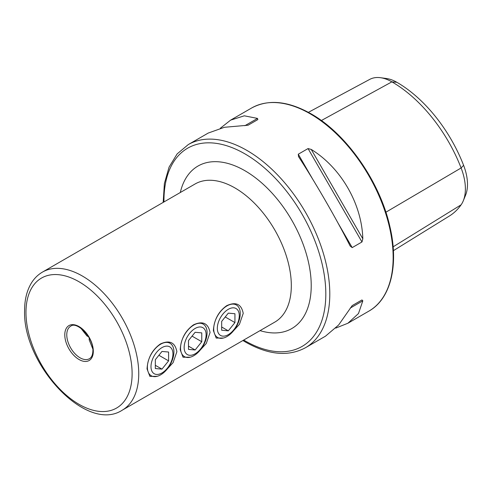 <?xml version="1.0" encoding="UTF-8"?>
<svg xmlns="http://www.w3.org/2000/svg" width="492" height="492" viewBox="0 0 492 492"><rect width="100%" height="100%" fill="white"/><g stroke="black" fill="none" stroke-linecap="round" stroke-linejoin="round"><path stroke-width="0.74" d="M197.821 352.666L206.277 343.484L210.059 332.518C208.214 323.195 202.704 320.63 193.534 324.825C185.336 330.673 180.896 338.982 180.207 349.757L183.049 357.229L190.324 357.167M164.648 371.811L173.104 362.635L176.892 351.669C175.047 342.346 169.537 339.781 160.367 343.976C152.169 349.824 147.723 358.133 147.04 368.902L149.882 376.38L157.157 376.318M230.988 333.514L239.444 324.339L243.226 313.367C241.381 304.05 235.877 301.485 226.701 305.673C218.503 311.522 214.063 319.831 213.374 330.606L216.216 338.078L223.497 338.016M89.249 337.973L89.163 339.769L92.81 348.945M80.823 328.182L86.949 335.931L88.548 336.749M163.172 202.403L164.389 183.485L169.082 167.102L177.132 153.922L188.245 144.599A117.268 67.705 60 0 1 246.879 150.404A117.268 67.705 60 0 1 323.484 253.743A117.268 67.705 60 0 1 305.507 347.709L325.489 336.177L338.613 325.009L352.204 305.587L361.971 299.948L362.825 300.809L358.477 313.539L347.893 323.244L335.753 328.09M298.589 156.714L298.275 154.211L308.041 148.572L311.227 149.42C340.987 167.766 361.817 203.848 362.825 238.792L361.971 241.972L352.204 247.611L350.187 246.086C336.257 218.602 315.427 182.52 298.589 156.714L298.441 156.474M220.361 128.215L230.625 120.128L244.321 115.811L257.519 118.412L257.833 119.587L248.066 125.22L224.457 127.28L208.221 133.061L188.245 144.599M308.386 112.336L369.732 79.39A45.123 26.051 60 0 1 380.507 77.705L386.503 78.523A41.064 23.708 60 0 1 396.866 82.293A108.978 62.921 60 0 1 463.599 165.318L461.115 167.969L385.882 212.218M393.391 250.674L449.405 216A113.043 65.264 60 0 0 461.115 204.807A45.123 26.051 -120 0 0 463.286 200.791L465.58 195.183A41.064 23.708 -120 0 0 463.599 165.318M380.507 77.705A45.123 26.051 60 0 1 391.89 81.85A113.043 65.264 60 0 1 461.115 167.969A45.123 26.051 -120 0 1 463.286 200.791M352.186 305.6L361.971 299.948M228.3 309.314A15.523 8.961 120 0 0 217.323 328.324A15.523 8.961 120 0 0 228.3 334.665A15.523 8.961 120 0 0 239.278 315.649A15.523 8.961 120 0 0 228.3 309.314M226.978 305.901A18.764 10.83 120 0 0 214.721 322.438A18.764 10.83 120 0 0 217.599 337.475A18.764 10.83 120 0 0 226.978 336.54A18.764 10.83 120 0 0 239.235 320.009A18.764 10.83 120 0 0 236.363 304.972A18.764 10.83 120 0 0 226.978 305.901M221.671 321.393L221.671 330.237L228.3 330.833L234.936 322.58L234.936 313.736L228.3 313.14L221.671 321.393M225.225 316.971L234.936 322.58M221.671 327.002L228.3 330.833M195.133 328.459A15.523 8.961 120 0 0 184.156 347.475A15.523 8.961 120 0 0 195.133 353.809A15.523 8.961 120 0 0 206.111 334.8A15.523 8.961 120 0 0 195.133 328.459M193.811 325.052A18.764 10.83 120 0 0 181.554 341.589A18.764 10.83 120 0 0 184.432 356.62A18.764 10.83 120 0 0 193.811 355.691A18.764 10.83 120 0 0 206.068 339.16A18.764 10.83 120 0 0 203.19 324.123A18.764 10.83 120 0 0 193.811 325.052M188.498 340.544L188.498 349.388L195.133 349.984L201.769 341.731L201.769 332.881L195.133 332.291L188.498 340.544M192.052 336.122L201.769 341.731M188.498 346.153L195.133 349.984M161.966 347.61A15.523 8.961 120 0 0 150.989 366.626A15.523 8.961 120 0 0 161.966 372.961A15.523 8.961 120 0 0 172.944 353.951A15.523 8.961 120 0 0 161.966 347.61M160.644 344.203A18.764 10.83 120 0 0 148.387 360.734A18.764 10.83 120 0 0 151.259 375.771A18.764 10.83 120 0 0 160.644 374.842A18.764 10.83 120 0 0 172.901 358.311A18.764 10.83 120 0 0 170.023 343.275A18.764 10.83 120 0 0 160.644 344.203M155.331 359.695L155.331 368.539L161.966 369.129L168.596 360.876L168.596 352.032L161.966 351.442L155.331 359.695M158.885 355.273L168.596 360.876M155.331 365.304L161.966 369.129M122.231 410.193L274.807 322.106A79.741 46.039 -120 0 0 291.319 285.6A79.741 46.039 -120 0 0 234.936 187.938A79.741 46.039 -120 0 0 195.066 183.99L42.49 272.076C38.05 274.665 34.391 278.251 31.519 282.832C26.9 290.378 24.594 299.597 24.6 310.495C22.534 364.271 86.481 433.581 122.231 410.193A79.741 46.039 -120 0 0 138.744 373.692A79.741 46.039 -120 0 0 103.941 293.441A79.741 46.039 -120 0 0 42.49 272.076M180.306 192.507A93.812 54.163 60 0 1 244.887 170.706A93.812 54.163 60 0 1 310.784 276.535A93.812 54.163 60 0 1 260.047 330.63M66.771 334.818A18.764 10.83 -120 0 0 74.962 353.699A18.764 10.83 -120 0 0 89.421 358.723C91.592 357.549 92.748 354.88 92.896 350.71C93.751 337.524 76.611 320.833 70.657 326.227A18.764 10.83 -120 0 0 66.771 334.818M132.114 373.692A75.055 43.333 -120 0 0 79.046 281.775A75.055 43.333 -120 0 0 25.971 312.414A75.055 43.333 -120 0 0 79.046 404.332A75.055 43.333 -120 0 0 132.114 373.692M93.308 351.288A20.172 11.648 -120 0 0 79.046 326.583A20.172 11.648 -120 0 0 64.784 334.818A20.172 11.648 -120 0 0 79.046 359.523A20.172 11.648 -120 0 0 93.308 351.288M310.231 113.83A117.268 67.705 60 0 1 386.835 217.169A117.268 67.705 60 0 1 368.865 311.135C390.753 298.927 398.969 265.262 390.002 227.089C380.224 182.065 346.503 133.683 310.932 113.757C288.097 100.909 268.318 98.997 251.597 108.019A117.268 67.705 60 0 1 310.231 113.83M163.965 201.948A114.451 66.082 60 0 1 244.887 153.848A114.451 66.082 60 0 1 325.815 294.025A114.451 66.082 60 0 1 244.887 340.753A114.451 66.082 60 0 1 243.706 340.064M396.866 82.293L391.89 81.85L321.35 120.534M461.115 204.807L393.126 246.818M352.204 247.611L337.746 222.575M312.734 179.248L298.275 154.211M361.971 241.972L308.041 148.572M362.825 238.792L311.227 149.42M350.187 308.103L362.825 300.809M257.519 118.412L244.881 125.706M242.913 340.519L245.471 342.045C268.368 354.984 288.38 356.878 305.507 347.709M347.893 323.244L368.865 311.135M230.625 120.128L251.597 108.019"/></g></svg>
